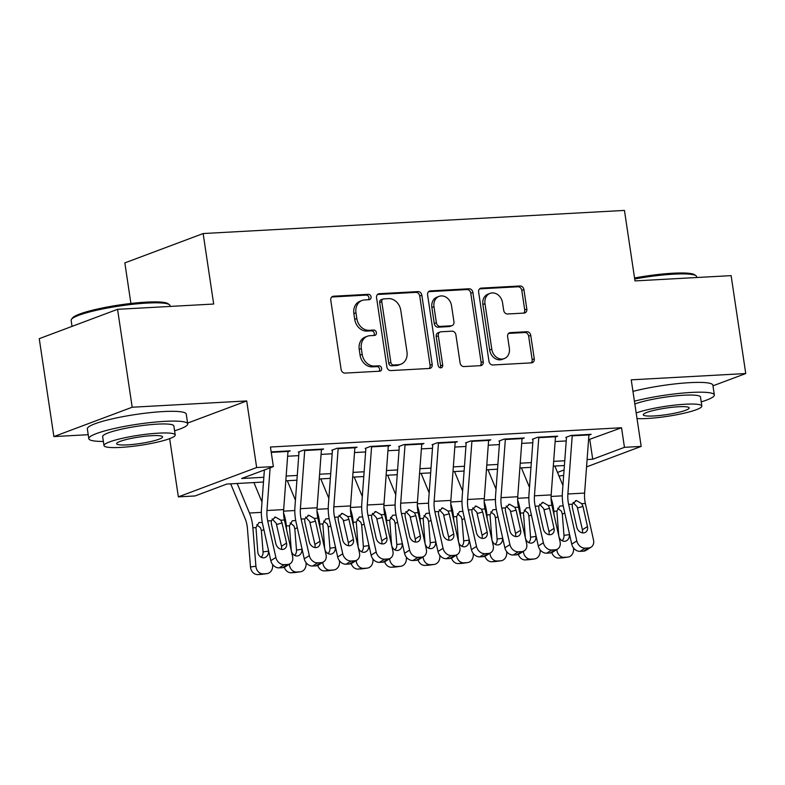 <?xml version="1.0" encoding="UTF-8"?>
<svg xmlns="http://www.w3.org/2000/svg" width="785" height="785" viewBox="0 0 785 785"><rect width="100%" height="100%" fill="white"/><g stroke="black" fill="none" stroke-linecap="round" stroke-linejoin="round"><path stroke-width="1.18" d="M371.05 296.867A2.747 2.267 69.5 0 0 368.351 294.306L333.478 296.22A3.925 3.238 69.5 0 0 332.683 296.387A3.925 3.238 69.5 0 0 330.77 300.243L341.112 369.441A3.925 3.238 69.5 0 0 344.968 373.101L379.842 371.187A2.747 2.267 69.5 0 0 379.037 365.81L374.524 366.055A12.56 10.372 69.5 0 1 362.189 354.329L361.326 348.56A12.56 10.372 69.5 0 1 367.419 336.225A12.56 10.372 69.5 0 1 369.99 335.686L374.504 335.44A2.747 2.267 69.5 0 0 373.699 330.053L369.185 330.308A12.56 10.372 69.5 0 1 356.841 318.582L355.978 312.813A12.56 10.372 69.5 0 1 362.071 300.469A12.56 10.372 69.5 0 1 364.642 299.939L369.156 299.684A2.747 2.267 69.5 0 0 371.05 296.867M368.459 299.723A2.747 2.267 69.5 0 0 366.242 295.101L331.731 296.995M379.145 371.226A2.747 2.267 69.5 0 0 376.928 366.605L372.414 366.85L374.524 366.055M373.807 335.48A2.747 2.267 69.5 0 0 371.58 330.848L367.066 331.093L369.185 330.308M524.115 313.078A3.925 3.238 69.5 0 0 524.92 312.911A3.925 3.238 69.5 0 0 526.823 309.054L523.919 289.636A3.925 3.238 69.5 0 0 520.062 285.976L481.342 288.105A3.925 3.238 69.5 0 0 480.538 288.272A3.925 3.238 69.5 0 0 478.634 292.128L488.976 361.326A3.925 3.238 69.5 0 0 492.833 364.986L531.553 362.856A3.925 3.238 69.5 0 0 532.358 362.69A3.925 3.238 69.5 0 0 534.261 358.833L530.758 335.381A3.925 3.238 69.5 0 0 526.902 331.721L510.329 332.634A3.925 3.238 69.5 0 0 509.524 332.801A3.925 3.238 69.5 0 0 507.62 336.657L509.357 348.285A10.499 8.664 69.5 0 1 504.264 358.598A10.499 8.664 69.5 0 1 491.802 349.247L484.993 303.697A10.499 8.664 69.5 0 1 490.085 293.374A10.499 8.664 69.5 0 1 502.547 302.725L503.685 310.32A3.925 3.238 69.5 0 0 507.542 313.99L524.115 313.078M588.564 439.708L621.534 427.746L624.458 447.332L641.178 446.41L586.552 466.889M117.554 309.319L132.184 407.229L53.88 436.578L39.25 338.669L117.554 309.319L213.677 304.04L203.148 233.547L624.448 210.419L634.986 280.912L731.12 275.633L745.75 373.542L631.228 379.832L641.178 446.41M187.595 423.095L246.706 400.949L132.184 407.229M246.706 400.949L256.656 467.526L273.376 466.604L241.633 478.507L263.829 477.28M621.534 427.746L270.442 447.028L273.376 466.604M421.849 295.238A3.925 3.238 69.5 0 0 417.993 291.578L379.263 293.708A3.925 3.238 69.5 0 0 378.458 293.875A3.925 3.238 69.5 0 0 376.555 297.731L386.897 366.929A3.925 3.238 69.5 0 0 390.753 370.589L429.483 368.459A3.925 3.238 69.5 0 0 430.288 368.293A3.925 3.238 69.5 0 0 432.192 364.436L421.849 295.238L419.739 296.033A3.925 3.238 69.5 0 0 415.883 292.373L377.516 294.483M430.298 290.901L469.028 288.772A3.925 3.238 69.5 0 1 472.884 292.442L483.226 361.64A3.925 3.238 69.5 0 1 481.323 365.496A3.925 3.238 69.5 0 1 480.518 365.663L463.945 366.575A3.925 3.238 69.5 0 1 460.088 362.905L455.899 334.842A3.925 3.238 69.5 0 0 452.042 331.182L441.042 331.78A3.925 3.238 69.5 0 0 440.238 331.947A3.925 3.238 69.5 0 0 438.334 335.813L442.701 365.025A2.747 2.267 69.5 0 1 438.108 365.28L427.599 294.924A3.925 3.238 69.5 0 1 429.503 291.068A3.925 3.238 69.5 0 1 430.298 290.901L428.787 291.471M712.976 385.827L745.75 373.542M287.967 451.689L290.214 450.845L271.178 451.895M321.408 449.854L323.646 449.01L303.589 450.109L298.3 452.091M354.849 448.019L357.087 447.175L337.02 448.274L331.731 450.256M388.281 446.174L390.528 445.34L370.461 446.439L365.172 448.421M421.722 444.339L423.959 443.505L403.902 444.604L398.603 446.587M455.153 442.504L457.4 441.67L437.333 442.769L432.044 444.752M488.594 440.67L490.831 439.835L470.774 440.935L465.485 442.917M522.035 438.835L524.272 437.991L504.206 439.1L498.917 441.082M555.466 437L557.703 436.156L537.646 437.265L532.358 439.247M287.634 456.232L298.742 455.624M321.075 454.397L332.173 453.789M354.506 452.562L365.614 451.954M387.947 450.727L399.055 450.119M421.378 448.892L432.486 448.284M454.819 447.058L465.927 446.449M488.26 445.223L499.358 444.604M521.691 443.378L532.799 442.769M555.132 441.543L566.23 440.935M565.789 437.412L571.078 435.42L591.144 434.321L588.907 435.165M203.148 233.547L124.844 262.897L130.909 303.471M563.669 475.455L558.959 475.975M263.475 482.039L226.816 484.051L195.072 495.953L178.352 496.866L256.656 467.526M169.648 438.638L178.352 496.866M53.88 436.578L88.214 434.694M587.092 459.539L592.714 459.225L624.458 447.332M286.162 476.053L297.27 475.445M319.603 474.218L330.701 473.61M353.034 472.384L364.142 471.775M386.475 470.549L397.583 469.94M419.906 468.714L431.014 468.105M453.347 466.879L464.455 466.27M486.788 465.044L497.886 464.435M520.219 463.209L531.327 462.6M553.66 461.374L564.768 460.756M564.415 465.515L553.307 466.133M530.974 467.35L519.866 467.968M497.533 469.195L486.435 469.803M464.102 471.029L452.994 471.638M430.661 472.864L419.553 473.473M397.23 474.699L386.122 475.308M363.789 476.534L352.681 477.143M330.348 478.369L319.25 478.978M296.916 480.204L285.809 480.812M557.487 472.433L564.081 469.96M589.79 439.639L592.714 459.225M362.071 300.469L359.962 301.263A12.56 10.372 69.5 0 0 353.868 313.608L355.978 312.813M367.066 331.093A12.56 10.372 69.5 0 1 354.722 319.367L353.868 313.608M367.419 336.225L365.3 337.02A12.56 10.372 69.5 0 0 359.206 349.354L361.326 348.56M372.414 366.85A12.56 10.372 69.5 0 1 360.07 355.124L359.206 349.354M429.12 368.479A3.925 3.238 69.5 0 0 430.072 365.231L419.739 296.033M383.679 298.889A2.747 2.267 69.5 0 0 381.785 301.705L390.861 362.444A2.747 2.267 69.5 0 0 393.56 365.005L398.319 364.75A12.56 10.372 69.5 0 0 400.89 364.211A12.56 10.372 69.5 0 0 406.983 351.866L400.782 310.35A12.56 10.372 69.5 0 0 388.438 298.624L383.679 298.889M383.119 299.007L381 299.801A2.747 2.267 69.5 0 0 379.665 302.5L381.785 301.705M400.89 364.211L398.78 365.005A12.56 10.372 69.5 0 1 396.209 365.545L391.45 365.8A2.747 2.267 69.5 0 1 388.752 363.239L379.665 302.5M428.551 291.677L466.918 289.567L469.028 288.772M480.155 365.682A3.925 3.238 69.5 0 0 481.117 362.435L470.774 293.237A3.925 3.238 69.5 0 0 466.918 289.567M440.238 331.947L438.128 332.742A3.925 3.238 69.5 0 0 436.224 336.598L440.591 365.82L442.701 365.025M440.189 367.782A2.747 2.267 69.5 0 0 440.591 365.82M451.542 305.728A10.499 8.664 69.5 0 0 439.08 296.367A10.499 8.664 69.5 0 0 433.987 306.69L436.382 322.743A3.925 3.238 69.5 0 0 440.238 326.403L451.238 325.795A3.925 3.238 69.5 0 0 452.042 325.628A3.925 3.238 69.5 0 0 453.946 321.772L451.542 305.728M439.08 296.367L436.96 297.162A10.499 8.664 69.5 0 0 431.868 307.485L433.987 306.69M452.042 325.628L449.923 326.423A3.925 3.238 69.5 0 1 449.118 326.589L438.128 327.198A3.925 3.238 69.5 0 1 434.272 323.528L431.868 307.485M490.085 293.374L487.966 294.169A10.499 8.664 69.5 0 0 482.873 304.492L484.993 303.697M504.264 358.598L502.155 359.393A10.499 8.664 69.5 0 1 489.683 350.041L482.873 304.492M531.19 362.876A3.925 3.238 69.5 0 0 532.152 359.628L528.648 336.176A3.925 3.238 69.5 0 0 524.792 332.516L508.572 333.399M523.752 313.097A3.925 3.238 69.5 0 0 524.704 309.849L521.809 290.43A3.925 3.238 69.5 0 0 517.953 286.77L479.586 288.87M230.692 483.845L245.155 518.679A19.998 10.941 86.9 0 1 247.432 528.521L250.484 566.986L255.91 566.24A7.997 6.692 82.2 0 0 263.23 573.845L257.794 574.581A7.997 6.692 -97.8 0 1 250.484 566.986M237.188 483.481L249.453 513.017A29.997 16.406 86.9 0 1 252.868 527.785L255.91 566.24M253.908 482.569L261.994 502.037M272.562 564.415L272.63 565.328A7.997 6.692 82.2 0 1 267.028 573.619L261.591 574.355A7.997 6.692 -97.8 0 1 261.14 574.404L257.794 574.581M261.16 557.252A6.398 5.358 82.2 0 0 263.053 551.884L268.49 551.148A6.398 5.358 -97.8 0 1 263.995 557.782A6.398 5.358 -97.8 0 1 263.642 557.811A6.398 5.358 -97.8 0 1 257.784 551.727L255.969 527.608L258.942 522.574L262.288 522.378M261.14 574.404L266.576 573.658L263.23 573.845M268.49 551.148L268.382 549.804M263.858 529.561L261.376 530.729L263.053 551.884M261.376 530.729L260.551 527.805L256.754 524.753M288.016 450.963A14.002 7.654 86.9 0 1 287.987 451.444L283.67 509.593A19.998 10.941 -93.1 0 0 284.425 520.004L292.589 556.545A7.997 6.408 57.8 0 1 290.165 563.679A7.997 6.408 57.8 0 1 287.595 564.484L284.248 564.67L279.185 567.869L282.531 567.683L287.595 564.484M264.378 469.979L261.513 508.503A29.997 16.406 -93.1 0 0 262.641 524.115L270.805 560.657L275.869 557.468A7.997 6.408 57.8 0 0 284.248 564.67M270.128 467.821L266.959 510.515A19.998 10.941 -93.1 0 0 267.705 520.926L275.869 557.468M271.306 451.885A14.002 7.654 86.9 0 1 271.276 452.356L271.267 452.484M281.423 549.372A6.398 5.122 57.8 0 0 281.472 546.282L276.261 523.369L272.13 518.905M279.185 567.869A7.997 6.408 -122.2 0 1 270.805 560.657M290.165 563.679L285.102 566.878A7.997 6.408 -122.2 0 1 282.531 567.683M280.824 520.2L282.041 522.987L286.535 543.083A6.398 5.122 -122.2 0 1 284.602 548.793A6.398 5.122 -122.2 0 1 282.541 549.431A6.398 5.122 -122.2 0 1 275.839 543.671L271.345 523.575L271.306 520.73L275.486 517.08L280.824 520.2L284.425 520.004M274.524 517.236L275.486 517.08M71.484 319.309L72.485 317.984A48.798 6.908 -8.5 0 1 146.226 302.137A48.798 6.908 -8.5 0 1 168.029 303.707L169.374 304.678A50.005 7.075 171.5 0 0 147.03 303.079A50.005 7.075 171.5 0 0 71.484 319.309A50.005 7.075 171.5 0 0 71.131 320.388L72.024 326.383M174.584 430.798A50.005 7.075 171.5 0 0 187.713 423.88A50.005 7.075 171.5 0 0 164.713 421.359A50.005 7.075 171.5 0 0 113.943 428.6A50.005 7.075 171.5 0 0 88.803 438.658A50.005 7.075 171.5 0 0 103.375 441.445M187.713 423.88L186.241 414.087A50.005 7.075 171.5 0 0 163.251 411.566A50.005 7.075 171.5 0 0 112.481 418.807A50.005 7.075 171.5 0 0 87.341 428.865L88.803 438.658M103.993 445.595L102.649 436.588A36.002 5.093 -8.5 0 1 120.753 429.346A36.002 5.093 -8.5 0 1 157.304 424.135A36.002 5.093 -8.5 0 1 173.858 425.951L175.212 434.959A36.002 5.093 171.5 0 0 158.649 433.143A36.002 5.093 171.5 0 0 122.097 438.354A36.002 5.093 171.5 0 0 103.993 445.595A36.002 5.093 171.5 0 0 120.556 447.411A36.002 5.093 171.5 0 0 157.108 442.2A36.002 5.093 171.5 0 0 175.212 434.959M127.327 444.879A23.197 3.277 171.5 0 0 150.887 441.513A23.197 3.277 171.5 0 0 162.544 436.843A23.197 3.277 171.5 0 0 151.878 435.675A23.197 3.277 171.5 0 0 128.318 439.041A23.197 3.277 171.5 0 0 116.661 443.702A23.197 3.277 171.5 0 0 127.327 444.879M170.159 306.435L170.031 305.601A50.005 7.075 171.5 0 0 169.374 304.678M634.545 277.988A48.798 6.908 -8.5 0 1 672.853 273.229A48.798 6.908 -8.5 0 1 694.656 274.789L696.01 275.761A50.005 7.075 171.5 0 0 673.667 274.161A50.005 7.075 171.5 0 0 634.702 278.989M701.221 401.881A50.005 7.075 171.5 0 0 714.34 394.963A50.005 7.075 171.5 0 0 691.34 392.441A50.005 7.075 171.5 0 0 634.417 401.184M714.34 394.963L712.878 385.17A50.005 7.075 171.5 0 0 689.878 382.648A50.005 7.075 171.5 0 0 632.955 391.391M634.839 403.99A36.002 5.093 -8.5 0 1 683.931 395.218A36.002 5.093 -8.5 0 1 700.495 397.033L701.839 406.041A36.002 5.093 171.5 0 0 685.276 404.226A36.002 5.093 171.5 0 0 636.184 412.998M637.018 418.582A36.002 5.093 171.5 0 0 647.193 418.493A36.002 5.093 171.5 0 0 683.735 413.283A36.002 5.093 171.5 0 0 701.839 406.041M653.964 415.962A23.197 3.277 171.5 0 0 677.514 412.596A23.197 3.277 171.5 0 0 689.181 407.935A23.197 3.277 171.5 0 0 678.505 406.758A23.197 3.277 171.5 0 0 654.955 410.123A23.197 3.277 171.5 0 0 643.288 414.784A23.197 3.277 171.5 0 0 653.964 415.962M696.786 277.517L696.668 276.683A50.005 7.075 171.5 0 0 696.01 275.761M283.581 512.978A29.997 16.406 86.9 0 1 286.309 525.94L286.603 529.777M289.331 564.209L289.351 564.405A7.997 6.692 82.2 0 0 296.671 572.01L291.235 572.746A7.997 6.692 -97.8 0 1 284.337 567.28M287.339 480.734L295.435 500.202M305.993 562.57L306.072 563.493A7.997 6.692 82.2 0 1 300.459 571.784L295.032 572.52A7.997 6.692 -97.8 0 1 294.581 572.569L291.235 572.746M294.601 555.417A6.398 5.358 82.2 0 0 296.495 550.049L301.921 549.304A6.398 5.358 -97.8 0 1 297.436 555.947A6.398 5.358 -97.8 0 1 297.073 555.976A6.398 5.358 -97.8 0 1 291.225 549.892L289.41 525.773L292.373 520.74L295.719 520.543M294.581 572.569L300.007 571.823L296.671 572.01M301.921 549.304L301.813 547.959M297.289 527.726L294.817 528.894L296.495 550.049M294.817 528.894L293.992 525.96L290.185 522.918M317.022 511.143A29.997 16.406 86.9 0 1 319.74 524.105L320.045 527.942M322.772 562.374L322.782 562.57A7.997 6.692 82.2 0 0 330.102 570.175L324.676 570.911A7.997 6.692 -97.8 0 1 317.768 565.445M320.78 478.899L328.866 498.367M339.434 560.735L339.503 561.648A7.997 6.692 82.2 0 1 333.9 569.949L328.464 570.685A7.997 6.692 -97.8 0 1 328.012 570.734L324.676 570.911M328.032 553.582A6.398 5.358 82.2 0 0 329.926 548.215L335.362 547.469A6.398 5.358 -97.8 0 1 330.877 554.112A6.398 5.358 -97.8 0 1 330.514 554.141A6.398 5.358 -97.8 0 1 324.656 548.058L322.841 523.938L325.814 518.905L329.16 518.708M328.012 570.734L333.448 569.988L330.102 570.175M335.362 547.469L335.254 546.124M330.73 525.891L328.258 527.059L329.926 548.215M328.258 527.059L327.423 524.125L323.626 521.083M350.463 509.308A29.997 16.406 86.9 0 1 353.181 522.27L353.486 526.107M356.204 560.539L356.223 560.735A7.997 6.692 82.2 0 0 363.543 568.34L358.107 569.076A7.997 6.692 -97.8 0 1 351.209 563.601M354.221 477.064L362.307 496.532M372.865 558.9L372.944 559.813A7.997 6.692 82.2 0 1 367.331 568.114L361.905 568.85A7.997 6.692 -97.8 0 1 361.453 568.889L358.107 569.076M361.473 551.747A6.398 5.358 82.2 0 0 363.367 546.38L368.793 545.634A6.398 5.358 -97.8 0 1 364.309 552.267A6.398 5.358 -97.8 0 1 363.955 552.306A6.398 5.358 -97.8 0 1 358.097 546.223L356.282 522.104L359.255 517.07L362.591 516.873M361.453 568.889L366.889 568.154L363.543 568.34M368.793 545.634L368.695 544.29M364.171 524.056L361.689 525.224L363.367 546.38M361.689 525.224L360.864 522.29L357.057 519.248M383.894 507.463A29.997 16.406 86.9 0 1 386.612 520.435L386.917 524.272M389.645 558.704L389.664 558.9A7.997 6.692 82.2 0 0 396.974 566.505L391.548 567.241A7.997 6.692 -97.8 0 1 384.64 561.766M387.653 475.219L395.738 494.697M406.306 557.065L406.375 557.978A7.997 6.692 82.2 0 1 400.772 566.279L395.336 567.015A7.997 6.692 -97.8 0 1 394.894 567.055L391.548 567.241M394.914 549.912A6.398 5.358 82.2 0 0 396.798 544.545L402.234 543.799A6.398 5.358 -97.8 0 1 397.75 550.432A6.398 5.358 -97.8 0 1 397.387 550.471A6.398 5.358 -97.8 0 1 391.538 544.388L389.723 520.269L392.686 515.235L396.033 515.038M394.894 567.055L400.321 566.319L396.974 566.505M402.234 543.799L402.126 542.455M397.602 522.211L395.13 523.389L396.798 544.545M395.13 523.389L394.296 520.455L390.498 517.413M321.457 449.128A14.002 7.654 86.9 0 1 321.428 449.599L317.111 507.758A19.998 10.941 -93.1 0 0 317.866 518.169L326.03 554.71A7.997 6.408 57.8 0 1 323.606 561.844A7.997 6.408 57.8 0 1 321.036 562.649L317.689 562.835L312.626 566.034L315.962 565.848L321.036 562.649M299.007 452.052L294.954 506.668A29.997 16.406 -93.1 0 0 296.082 522.28L304.246 558.822L309.31 555.633A7.997 6.408 57.8 0 0 317.689 562.835M304.737 450.05A14.002 7.654 86.9 0 1 304.708 450.521L300.39 508.68A19.998 10.941 -93.1 0 0 301.146 519.091L309.31 555.633M314.863 547.528A6.398 5.122 57.8 0 0 314.903 544.437L309.692 521.534L305.561 517.07M312.626 566.034A7.997 6.408 -122.2 0 1 304.246 558.822M323.606 561.844L318.543 565.043A7.997 6.408 -122.2 0 1 315.962 565.848M314.265 518.365L315.482 521.152L319.976 541.248A6.398 5.122 -122.2 0 1 318.033 546.959A6.398 5.122 -122.2 0 1 315.972 547.596A6.398 5.122 -122.2 0 1 309.27 541.836L304.786 521.731L304.747 518.885L308.927 515.245L314.265 518.365L317.866 518.169M307.965 515.402L308.927 515.245M354.899 447.293A14.002 7.654 86.9 0 1 354.859 447.764L350.552 505.923A19.998 10.941 -93.1 0 0 351.297 516.334L359.461 552.875A7.997 6.408 57.8 0 1 357.047 560.009A7.997 6.408 57.8 0 1 354.467 560.814L351.121 561L346.057 564.189L349.403 564.013L354.467 560.814M332.438 450.217L328.385 504.824A29.997 16.406 -93.1 0 0 329.514 520.445L337.678 556.987L342.741 553.798A7.997 6.408 57.8 0 0 351.121 561M338.178 448.215A14.002 7.654 86.9 0 1 338.149 448.686L333.831 506.835A19.998 10.941 -93.1 0 0 334.577 517.246L342.741 553.798M348.295 545.693A6.398 5.122 57.8 0 0 348.344 542.602L343.133 519.699L339.002 515.235M346.057 564.189A7.997 6.408 -122.2 0 1 337.678 556.987M357.047 560.009L351.974 563.208A7.997 6.408 -122.2 0 1 349.403 564.013M347.696 516.53L348.923 519.307L353.407 539.413A6.398 5.122 -122.2 0 1 351.474 545.114A6.398 5.122 -122.2 0 1 349.413 545.761A6.398 5.122 -122.2 0 1 342.711 540.002L338.217 519.896L338.178 517.05L342.358 513.41L347.696 516.53L351.297 516.334M341.397 513.567L342.358 513.41M388.33 445.458A14.002 7.654 86.9 0 1 388.3 445.929L383.983 504.088A19.998 10.941 -93.1 0 0 384.738 514.499L392.902 551.041A7.997 6.408 57.8 0 1 390.479 558.174A7.997 6.408 57.8 0 1 387.908 558.979L384.562 559.165L379.498 562.354L382.844 562.178L387.908 558.979M365.879 448.382L361.826 502.989A29.997 16.406 -93.1 0 0 362.955 518.61L371.119 555.152L376.182 551.953A7.997 6.408 57.8 0 0 384.562 559.165M371.609 446.38A14.002 7.654 86.9 0 1 371.58 446.851L367.262 505A19.998 10.941 -93.1 0 0 368.018 515.411L376.182 551.953M381.736 543.858A6.398 5.122 57.8 0 0 381.785 540.767L376.564 517.865L372.433 513.4M379.498 562.354A7.997 6.408 -122.2 0 1 371.119 555.152M390.479 558.174L385.415 561.373A7.997 6.408 -122.2 0 1 382.844 562.178M381.137 514.695L382.354 517.472L386.848 537.578A6.398 5.122 -122.2 0 1 384.915 543.279A6.398 5.122 -122.2 0 1 382.854 543.927A6.398 5.122 -122.2 0 1 376.143 538.167L371.658 518.061L371.619 515.215L375.799 511.575L381.137 514.695L384.738 514.499M374.837 511.732L375.799 511.575M421.771 443.623A14.002 7.654 86.9 0 1 421.741 444.094L417.424 502.253A19.998 10.941 -93.1 0 0 418.17 512.664L426.334 549.206A7.997 6.408 57.8 0 1 423.92 556.339A7.997 6.408 57.8 0 1 421.339 557.144L418.003 557.33L412.93 560.519L416.276 560.333L421.339 557.144M399.32 446.547L395.267 501.154A29.997 16.406 -93.1 0 0 396.386 516.775L404.55 553.317L409.623 550.118A7.997 6.408 57.8 0 0 418.003 557.33M405.05 444.546A14.002 7.654 86.9 0 1 405.021 445.016L400.703 503.165A19.998 10.941 -93.1 0 0 401.459 513.576L409.623 550.118M415.167 542.023A6.398 5.122 57.8 0 0 415.216 538.932L410.005 516.03L405.874 511.565M412.93 560.519A7.997 6.408 -122.2 0 1 404.55 553.317M423.92 556.339L418.856 559.528A7.997 6.408 -122.2 0 1 416.276 560.333M414.568 512.86L415.795 515.637L420.279 535.743A6.398 5.122 -122.2 0 1 418.346 541.444A6.398 5.122 -122.2 0 1 416.286 542.092A6.398 5.122 -122.2 0 1 409.584 536.322L405.089 516.226L405.06 513.38L409.23 509.74L414.568 512.86L418.17 512.664M408.278 509.897L409.23 509.74M417.335 505.628A29.997 16.406 86.9 0 1 420.053 518.6L420.358 522.427M423.086 556.869L423.095 557.065A7.997 6.692 82.2 0 0 430.415 564.67L424.979 565.406A7.997 6.692 -97.8 0 1 418.081 559.931M421.094 473.384L429.179 492.862M439.747 555.231L439.816 556.143A7.997 6.692 82.2 0 1 434.203 564.435L428.777 565.18A7.997 6.692 -97.8 0 1 428.325 565.22L424.979 565.406M428.345 548.077A6.398 5.358 82.2 0 0 430.239 542.7L435.675 541.964A6.398 5.358 -97.8 0 1 431.181 548.597A6.398 5.358 -97.8 0 1 430.828 548.636A6.398 5.358 -97.8 0 1 424.97 542.553L423.154 518.434L426.127 513.39L429.474 513.204M428.325 565.22L433.762 564.484L430.415 564.67M435.675 541.964L435.567 540.62M431.043 520.377L428.561 521.544L430.239 542.7M428.561 521.544L427.737 518.62L423.939 515.578M455.202 441.788A14.002 7.654 86.9 0 1 455.172 442.259L450.855 500.418A19.998 10.941 -93.1 0 0 451.611 510.829L459.774 547.371A7.997 6.408 57.8 0 1 457.351 554.504A7.997 6.408 57.8 0 1 454.78 555.309L451.434 555.495L446.371 558.684L449.717 558.498L454.78 555.309M432.751 444.712L428.698 499.319A29.997 16.406 -93.1 0 0 429.827 514.94L437.991 551.482L443.054 548.283A7.997 6.408 57.8 0 0 451.434 555.495M438.491 442.701A14.002 7.654 86.9 0 1 438.452 443.182L434.144 501.33A19.998 10.941 -93.1 0 0 434.89 511.741L443.054 548.283M448.608 540.188A6.398 5.122 57.8 0 0 448.657 537.097L443.437 514.195L439.315 509.73M446.371 558.684A7.997 6.408 -122.2 0 1 437.991 551.482M457.351 554.504L452.288 557.693A7.997 6.408 -122.2 0 1 449.717 558.498M448.009 511.025L449.226 513.802L453.72 533.908A6.398 5.122 -122.2 0 1 451.787 539.609A6.398 5.122 -122.2 0 1 449.726 540.257A6.398 5.122 -122.2 0 1 443.025 534.487L438.53 514.391L438.491 511.545L442.671 507.895L448.009 511.025L451.611 510.829M441.71 508.062L442.671 507.895M450.767 503.793A29.997 16.406 86.9 0 1 453.485 516.765L453.789 520.592M456.517 555.034L456.536 555.231A7.997 6.692 82.2 0 0 463.856 562.825L458.42 563.571A7.997 6.692 -97.8 0 1 451.522 558.096M454.525 471.549L462.62 491.027M473.178 553.396L473.257 554.308A7.997 6.692 82.2 0 1 467.644 562.6L462.208 563.345A7.997 6.692 -97.8 0 1 461.766 563.385L458.42 563.571M461.786 546.242A6.398 5.358 82.2 0 0 463.68 540.865L469.106 540.129A6.398 5.358 -97.8 0 1 464.622 546.762A6.398 5.358 -97.8 0 1 464.259 546.802A6.398 5.358 -97.8 0 1 458.411 540.718L456.595 516.599L459.559 511.555L462.905 511.369M461.766 563.385L467.193 562.649L463.856 562.825M469.106 540.129L468.998 538.785M464.475 518.542L462.002 519.709L463.68 540.865M462.002 519.709L461.178 516.785L457.37 513.733M488.643 439.953A14.002 7.654 86.9 0 1 488.613 440.424L484.296 498.573A19.998 10.941 -93.1 0 0 485.042 508.994L493.215 545.536A7.997 6.408 57.8 0 1 490.792 552.669A7.997 6.408 57.8 0 1 488.221 553.474L484.875 553.651L479.812 556.85L483.148 556.663L488.221 553.474M466.192 442.877L462.139 497.484A29.997 16.406 -93.1 0 0 463.258 513.105L471.432 549.647L476.495 546.448A7.997 6.408 57.8 0 0 484.875 553.651M471.922 440.866A14.002 7.654 86.9 0 1 471.893 441.337L467.575 499.495A19.998 10.941 -93.1 0 0 468.331 509.907L476.495 546.448M482.049 538.353A6.398 5.122 57.8 0 0 482.088 535.262L476.878 512.35L472.747 507.895M479.812 556.85A7.997 6.408 -122.2 0 1 471.432 549.647M490.792 552.669L485.729 555.859A7.997 6.408 -122.2 0 1 483.148 556.663M481.44 509.19L482.667 511.967L487.161 532.063A6.398 5.122 -122.2 0 1 485.218 537.774A6.398 5.122 -122.2 0 1 483.158 538.422A6.398 5.122 -122.2 0 1 476.456 532.652L471.962 512.556L471.932 509.71L476.102 506.06L481.44 509.19L485.042 508.994M475.151 506.227L476.102 506.06M484.208 501.958A29.997 16.406 86.9 0 1 486.926 514.931L487.23 518.757M489.958 553.189L489.968 553.386A7.997 6.692 82.2 0 0 497.288 560.99L491.861 561.736A7.997 6.692 -97.8 0 1 484.953 556.261M487.966 469.715L496.051 489.192M506.619 551.561L506.688 552.473A7.997 6.692 82.2 0 1 501.085 560.765L495.649 561.51A7.997 6.692 -97.8 0 1 495.198 561.55L491.861 561.736M495.217 544.407A6.398 5.358 82.2 0 0 497.111 539.03L502.547 538.294A6.398 5.358 -97.8 0 1 498.063 544.927A6.398 5.358 -97.8 0 1 497.7 544.957A6.398 5.358 -97.8 0 1 491.842 538.883L490.026 514.754L493 509.72L496.346 509.534M495.198 561.55L500.634 560.814L497.288 560.99M502.547 538.294L502.439 536.95M497.916 516.707L495.433 517.874L497.111 539.03M495.433 517.874L494.609 514.95L490.811 511.898M522.084 438.118A14.002 7.654 86.9 0 1 522.045 438.589L517.737 496.738A19.998 10.941 -93.1 0 0 518.483 507.149L526.647 543.691A7.997 6.408 57.8 0 1 524.233 550.834A7.997 6.408 57.8 0 1 521.652 551.639L518.306 551.816L513.243 555.015L516.589 554.828L521.652 551.639M499.623 441.042L495.57 495.649A29.997 16.406 -93.1 0 0 496.699 511.27L504.863 547.812L509.926 544.613A7.997 6.408 57.8 0 0 518.306 551.816M505.363 439.031A14.002 7.654 86.9 0 1 505.334 439.502L501.016 497.661A19.998 10.941 -93.1 0 0 501.762 508.072L509.926 544.613M515.48 536.518A6.398 5.122 57.8 0 0 515.529 533.427L510.319 510.515L506.188 506.06M513.243 555.015A7.997 6.408 -122.2 0 1 504.863 547.812M524.233 550.834L519.16 554.024A7.997 6.408 -122.2 0 1 516.589 554.828M514.881 507.355L516.098 510.132L520.592 530.228A6.398 5.122 -122.2 0 1 518.659 535.939A6.398 5.122 -122.2 0 1 516.599 536.587A6.398 5.122 -122.2 0 1 509.897 530.817L505.403 510.721L505.363 507.875L509.543 504.225L514.881 507.355L518.483 507.149M508.582 504.392L509.543 504.225M517.649 500.123A29.997 16.406 86.9 0 1 520.367 513.096L520.671 516.922M523.389 551.355L523.409 551.551A7.997 6.692 82.2 0 0 530.729 559.155L525.293 559.901A7.997 6.692 -97.8 0 1 518.394 554.426M521.397 467.88L529.492 487.357M540.051 549.726L540.129 550.638A7.997 6.692 82.2 0 1 534.516 558.93L529.09 559.676A7.997 6.692 -97.8 0 1 528.639 559.715L525.293 559.901M528.658 542.563A6.398 5.358 82.2 0 0 530.552 537.195L535.978 536.459A6.398 5.358 -97.8 0 1 531.494 543.092A6.398 5.358 -97.8 0 1 531.141 543.122A6.398 5.358 -97.8 0 1 525.283 537.048L523.467 512.919L526.431 507.885L529.777 507.689M528.639 559.715L534.065 558.969L530.729 559.155M535.978 536.459L535.87 535.115M531.357 514.872L528.874 516.039L530.552 537.195M528.874 516.039L528.05 513.115L524.243 510.064M555.515 436.283A14.002 7.654 86.9 0 1 555.486 436.754L551.168 494.903A19.998 10.941 -93.1 0 0 551.924 505.314L560.088 541.856A7.997 6.408 57.8 0 1 557.664 548.99A7.997 6.408 57.8 0 1 555.093 549.804L551.747 549.981L546.684 553.18L550.02 552.993L555.093 549.804M533.064 439.207L529.011 493.814A29.997 16.406 -93.1 0 0 530.14 509.426L538.304 545.977L543.367 542.778A7.997 6.408 57.8 0 0 551.747 549.981M538.795 437.196A14.002 7.654 86.9 0 1 538.765 437.667L534.448 495.826A19.998 10.941 -93.1 0 0 535.203 506.237L543.367 542.778M548.921 534.683A6.398 5.122 57.8 0 0 548.97 531.592L543.75 508.68L539.619 504.225M546.684 553.18A7.997 6.408 -122.2 0 1 538.304 545.977M557.664 548.99L552.601 552.189A7.997 6.408 -122.2 0 1 550.02 552.993M548.322 505.511L549.539 508.297L554.033 528.393A6.398 5.122 -122.2 0 1 552.09 534.104A6.398 5.122 -122.2 0 1 550.03 534.742A6.398 5.122 -122.2 0 1 543.328 528.982L538.844 508.886L538.804 506.04L542.985 502.39L548.322 505.511L551.924 505.314M542.023 502.547L542.985 502.39M551.08 498.289A29.997 16.406 86.9 0 1 553.798 511.261L554.102 515.088M556.83 549.52L556.84 549.716A7.997 6.692 82.2 0 0 564.16 557.321L558.734 558.057A7.997 6.692 -97.8 0 1 551.826 552.591M554.838 466.045L562.923 485.513M573.492 547.891L573.56 548.803A7.997 6.692 82.2 0 1 567.957 557.095L562.521 557.831A7.997 6.692 -97.8 0 1 562.07 557.88L558.734 558.057M562.089 540.728A6.398 5.358 82.2 0 0 563.983 535.36L569.419 534.624A6.398 5.358 -97.8 0 1 564.935 541.258A6.398 5.358 -97.8 0 1 564.572 541.287A6.398 5.358 -97.8 0 1 558.714 535.203L556.899 511.084L559.872 506.05L563.218 505.854M562.07 557.88L567.506 557.134L564.16 557.321M569.419 534.624L569.311 533.28M564.788 513.037L562.315 514.204L563.983 535.36M562.315 514.204L561.481 511.28L557.684 508.229M588.956 434.439A14.002 7.654 86.9 0 1 588.927 434.919L584.609 493.068A19.998 10.941 -93.1 0 0 585.355 503.479L593.519 540.021A7.997 6.408 57.8 0 1 591.105 547.155A7.997 6.408 57.8 0 1 588.524 547.959L585.188 548.146L580.115 551.345L583.461 551.158L588.524 547.959M566.495 437.373L562.443 491.979A29.997 16.406 -93.1 0 0 563.571 507.591L571.735 544.133L576.808 540.943A7.997 6.408 57.8 0 0 585.188 548.146M572.236 435.361A14.002 7.654 86.9 0 1 572.206 435.832L567.889 493.991A19.998 10.941 -93.1 0 0 568.634 504.402L576.808 540.943M582.352 532.848A6.398 5.122 57.8 0 0 582.401 529.757L577.191 506.845L573.06 502.38M580.115 551.345A7.997 6.408 -122.2 0 1 571.735 544.133M591.105 547.155L586.042 550.354A7.997 6.408 -122.2 0 1 583.461 551.158M581.754 503.676L582.98 506.462L587.465 526.558A6.398 5.122 -122.2 0 1 585.532 532.269A6.398 5.122 -122.2 0 1 583.471 532.907A6.398 5.122 -122.2 0 1 576.769 527.147L572.275 507.051L572.245 504.206L576.416 500.555L581.754 503.676L585.355 503.479M575.454 500.712L576.416 500.555M366.242 295.101L368.351 294.306M376.928 366.605L379.037 365.81M371.58 330.848L373.699 330.053M354.722 319.367L356.841 318.582M360.07 355.124L362.189 354.329M331.967 296.789L333.478 296.22M430.072 365.231L432.192 364.436M377.752 294.277L379.263 293.708M415.883 292.373L417.993 291.578M388.752 363.239L390.861 362.444M391.45 365.8L393.56 365.005M396.209 365.545L398.319 364.75M470.774 293.237L472.884 292.442M481.117 362.435L483.226 361.64M436.224 336.598L438.334 335.813M434.272 323.528L436.382 322.743M438.128 327.198L440.238 326.403M449.118 326.589L451.238 325.795M489.683 350.041L491.802 349.247M508.808 333.203L510.329 332.634M524.792 332.516L526.902 331.721M528.648 336.176L530.758 335.381M532.152 359.628L534.261 358.833M479.821 288.674L481.342 288.105M517.953 286.77L520.062 285.976M521.809 290.43L523.919 289.636M524.704 309.849L526.823 309.054M261.366 512.369L249.453 513.017M255.969 527.608L252.868 527.785M267.705 520.926L271.306 520.73M266.959 510.515L283.67 509.593M271.276 452.356L287.987 451.444M281.472 546.282L286.535 543.083M282.041 522.987L276.605 524.508M294.807 510.535L283.591 511.143M289.41 525.773L286.309 525.94M328.248 508.69L317.032 509.308M322.841 523.938L319.74 524.105M361.679 506.855L350.463 507.473M356.282 522.104L353.181 522.27M395.12 505.02L383.904 505.638M389.723 520.269L386.612 520.435M301.146 519.091L304.747 518.885M300.39 508.68L317.111 507.758M304.708 450.521L321.428 449.599M314.903 544.437L319.976 541.248M315.482 521.152L310.046 522.673M334.577 517.246L338.178 517.05M333.831 506.835L350.552 505.923M338.149 448.686L354.859 447.764M348.344 542.602L353.407 539.413M348.923 519.307L343.477 520.838M368.018 515.411L371.619 515.215M367.262 505L383.983 504.088M371.58 446.851L388.3 445.929M381.785 540.767L386.848 537.578M382.354 517.472L376.918 519.003M401.459 513.576L405.06 513.38M400.703 503.165L417.424 502.253M405.021 445.016L421.741 444.094M415.216 538.932L420.279 535.743M415.795 515.637L410.349 517.168M428.551 503.185L417.345 503.803M423.154 518.434L420.053 518.6M434.89 511.741L438.491 511.545M434.144 501.33L450.855 500.418M438.452 443.182L455.172 442.259M448.657 537.097L453.72 533.908M449.226 513.802L443.79 515.333M461.992 501.35L450.776 501.968M456.595 516.599L453.485 516.765M468.331 509.907L471.932 509.71M467.575 499.495L484.296 498.573M471.893 441.337L488.613 440.424M482.088 535.262L487.161 532.063M482.667 511.967L477.231 513.498M495.433 499.515L484.217 500.133M490.026 514.754L486.926 514.931M501.762 508.072L505.363 507.875M501.016 497.661L517.737 496.738M505.334 439.502L522.045 438.589M515.529 533.427L520.592 530.228M516.098 510.132L510.662 511.653M528.864 497.68L517.649 498.298M523.467 512.919L520.367 513.096M535.203 506.237L538.804 506.04M534.448 495.826L551.168 494.903M538.765 437.667L555.486 436.754M548.97 531.592L554.033 528.393M549.539 508.297L544.103 509.818M562.305 495.845L551.09 496.454M556.899 511.084L553.798 511.261M568.634 504.402L572.245 504.206M567.889 493.991L584.609 493.068M572.206 435.832L588.927 434.919M582.401 529.757L587.465 526.558M582.98 506.462L577.534 507.983"/></g></svg>
